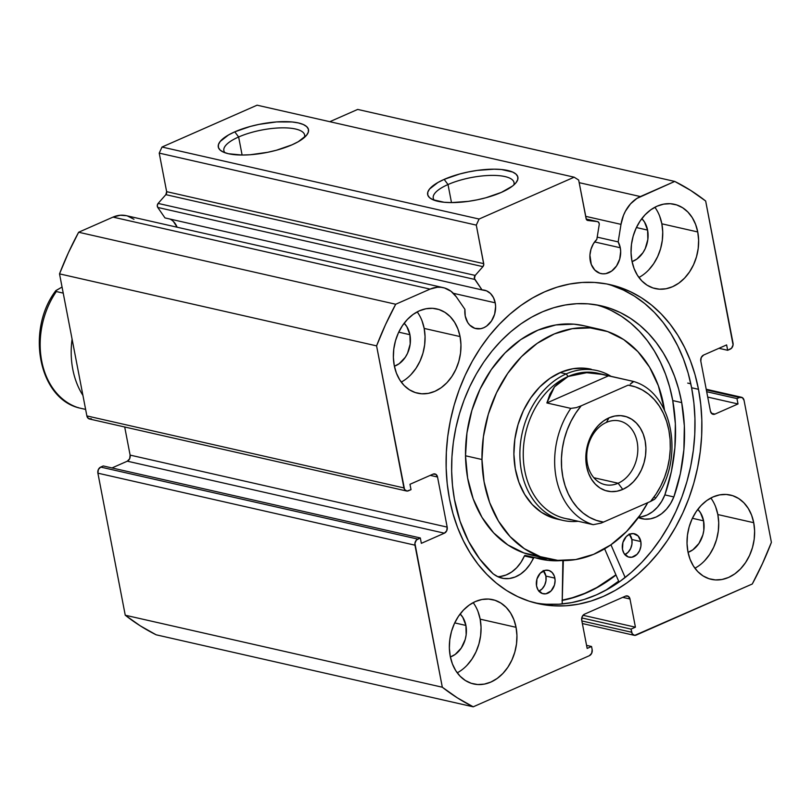 <?xml version="1.0" encoding="UTF-8"?>
<svg xmlns="http://www.w3.org/2000/svg" width="812" height="812" viewBox="0 0 812 812"><rect width="100%" height="100%" fill="white"/><g stroke="black" fill="none" stroke-linecap="round" stroke-linejoin="round"><path stroke-width="1.22" d="M599.185 223.483A2.883 2.213 -77.2 0 1 599.205 224.701L596.83 239.388L593.349 243.833L590.974 249.254L589.918 255.141L591.268 264.418L594.78 270.041L599.885 273.279L602.808 273.827L605.823 273.634L611.669 271.066L616.541 265.95L619.708 259.069L620.672 251.466L620.277 247.761A19.691 15.144 -77.2 0 1 600.921 273.563A19.691 15.144 -77.2 0 1 590.294 260.967A19.691 15.144 -77.2 0 1 596.83 239.388L599.205 224.701A2.883 2.213 -77.2 0 0 599.185 223.483L598.058 221.788L586.213 219.047L597.459 221.605A2.883 2.213 -77.2 0 1 597.632 221.635A2.883 2.213 -77.2 0 1 599.185 223.483M594.607 241.935L620.277 247.761L594.607 241.935M91.391 418.779L88.549 418.606L86.874 415.917L59.52 273.867L376.585 345.871L403.94 487.921A4.801 3.695 -77.2 0 0 406.528 490.996A4.801 3.695 -77.2 0 0 408.456 490.783L411.014 489.656L409.979 484.287L433.019 474.147A4.801 3.695 -77.2 0 1 434.938 473.934A4.801 3.695 -77.2 0 1 437.536 477.009L430.258 475.365L437.536 477.009L447.179 527.11A4.801 3.695 -77.2 0 1 444.387 533.19L127.322 461.186L111.975 467.945L127.322 461.186L444.387 533.19L421.347 543.329L420.322 537.96L417.754 539.087A4.801 3.695 -77.2 0 0 414.962 545.177L97.897 473.173L98.364 469.529L100.688 467.083A4.801 3.695 102.8 0 0 97.897 473.173L125.251 615.222L442.317 687.226L125.251 615.222L97.897 473.173L414.962 545.177L442.317 687.226A283.317 217.981 -77.2 0 0 473.234 706.816L156.168 634.811L140.314 625.869L125.251 615.222A283.317 217.981 102.8 0 0 156.168 634.811L473.234 706.816L589.35 655.71A4.801 3.695 -77.2 0 0 592.151 649.62L591.542 646.494L587.157 648.423L581.727 620.246A4.801 3.695 -77.2 0 1 584.528 614.166L625.473 596.14A4.801 3.695 -77.2 0 1 627.402 595.927A4.801 3.695 -77.2 0 1 629.99 599.002L622.723 597.348L629.99 599.002L635.42 627.179L631.036 629.107L631.634 632.243A4.801 3.695 -77.2 0 0 634.233 635.319A4.801 3.695 -77.2 0 0 636.151 635.106L752.277 584.001A283.317 217.981 -77.2 0 0 771.4 542.375L744.046 400.326A4.801 3.695 -77.2 0 0 741.447 397.251A4.801 3.695 -77.2 0 0 739.529 397.464L706.349 389.933L739.529 397.464L736.971 398.59L738.006 403.96L714.966 414.1A4.801 3.695 -77.2 0 1 713.037 414.303A4.801 3.695 -77.2 0 1 710.449 411.237L700.797 361.137A4.801 3.695 -77.2 0 1 703.598 355.057L726.628 344.917L727.664 350.287L730.221 349.16A4.801 3.695 -77.2 0 0 733.023 343.07L705.669 201.021A283.317 217.981 -77.2 0 0 674.752 181.431L357.686 109.427L329.804 121.698L357.686 109.427L674.752 181.431L640.374 196.565A33.038 25.416 -77.2 0 0 620.997 224.366L585.655 216.337L620.997 224.366L618.165 241.895L597.196 237.134L618.165 241.895A19.691 15.144 -77.2 0 1 620.277 247.761L618.165 241.895L620.997 224.366L623.474 215.373L625.423 211.191L630.518 203.873L636.872 198.432L674.752 181.431L690.606 190.373L705.669 201.021L733.074 344.907L731.561 348.196L727.664 350.287L726.628 344.917L703.598 355.057L701.263 357.503L700.797 361.137L710.449 411.237L712.124 413.927L714.966 414.1L738.006 403.96L736.971 398.59L739.529 397.464L742.361 397.636L744.046 400.326L771.4 542.375L762.468 563.589L752.277 584.001L634.69 635.38L632.243 633.827L631.036 629.107L635.42 627.179L629.99 599.002L628.315 596.312L625.473 596.14L584.528 614.166L582.194 616.612L581.727 620.246L587.157 648.423L591.542 646.494L592.151 649.62L591.684 653.254L589.35 655.71L473.234 706.816L457.379 697.873L442.317 687.226L414.912 543.34L416.424 540.051L420.322 537.96L421.347 543.329L444.387 533.19L446.722 530.743L447.179 527.11L437.536 477.009L435.851 474.32L433.019 474.147L409.979 484.287L411.014 489.656L406.995 491.057L404.549 489.504L376.585 345.871L385.507 324.658L395.708 304.246L430.086 289.113L437.363 287.245L440.997 287.296L444.529 287.986L451.025 291.275L456.314 296.847L464.921 309.342L465.225 316.01L467.722 322.526L469.712 325.084L474.827 328.322L480.755 328.687L483.749 327.743L486.611 326.109L491.483 320.994L494.65 314.112L495.614 306.52L495.208 302.815A19.691 15.144 -77.2 0 1 475.862 328.606A19.691 15.144 -77.2 0 1 465.225 316.01A19.691 15.144 -77.2 0 1 464.921 309.342L456.314 296.847A33.038 25.416 -77.2 0 0 443.332 287.671L126.266 215.667A33.038 25.416 102.8 0 0 113.02 217.108L120.298 215.241L126.317 215.687M453.36 293.305L495.208 302.815L453.36 293.305M173.413 221.483L177.117 227.218A19.691 15.144 102.8 0 0 169.931 219.047M482.034 289.914A19.691 15.144 -77.2 0 1 484.581 290.209A19.691 15.144 -77.2 0 1 495.208 302.815L493.452 297.598L490.478 293.487L486.55 290.848L482.034 289.914L474.421 278.526L475.193 275.42L482.917 266.651L483.769 264.448L476.289 225.117L479.08 219.037L574.155 177.189L578.672 180.051L586.325 219.311L587.827 220.478L597.459 221.605L587.827 220.478A2.883 2.213 -77.2 0 1 587.644 220.438A2.883 2.213 -77.2 0 1 586.091 218.601L578.672 180.051L574.155 177.189L257.089 105.184L162.014 147.033L257.089 105.184L574.155 177.189L479.08 219.037L476.289 225.117L159.223 153.113L162.014 147.033L479.08 219.037L162.014 147.033L159.223 153.113L166.643 191.652L159.223 153.113L476.289 225.117L483.708 263.656A2.883 2.213 -77.2 0 1 482.917 266.651L475.193 275.42L158.127 203.416L165.851 194.647L166.643 191.652L483.708 263.656L166.643 191.652A2.883 2.213 102.8 0 1 165.851 194.647L482.917 266.651L165.851 194.647L158.127 203.416A2.883 2.213 102.8 0 0 157.751 207.446L157.284 205.426L158.127 203.416L475.193 275.42A2.883 2.213 -77.2 0 0 474.817 279.45L482.034 289.914L164.968 217.91L482.034 289.914M238.637 136.984A41.138 13.022 -10.9 0 0 224.944 152.737A41.138 13.022 169.1 0 1 223.858 150.585A41.138 13.022 169.1 0 1 238.637 136.984L242.108 155.041L238.637 136.984A41.138 13.022 169.1 0 1 280.465 127.88A41.138 13.022 169.1 0 1 304.642 135.025A41.138 13.022 169.1 0 1 304.439 137.431A41.138 13.022 -10.9 0 0 283.713 127.839A41.138 13.022 -10.9 0 0 238.637 136.984L234.78 131.838L238.637 136.984M292.005 144.83A45.939 14.535 169.1 0 1 221.788 151.286A45.939 14.535 169.1 0 1 234.78 131.838L250.34 126.439L259.038 124.378L276.577 121.922L292.117 121.962L298.369 122.937L303.282 124.5L306.662 126.601L308.377 129.138L308.357 132.041L306.621 135.178L298.278 141.704L292.005 144.83L276.445 150.23L267.747 152.291L250.208 154.747L242.027 155.041L228.416 153.732L223.503 152.169L220.123 150.068L218.418 147.52L218.428 144.627L220.174 141.481L228.507 134.965L234.78 131.838A45.939 14.535 169.1 0 1 288.24 121.698A45.939 14.535 169.1 0 1 306.834 134.904A45.939 14.535 169.1 0 1 292.005 144.83M448.011 184.537A41.138 13.022 -10.9 0 0 434.329 200.29A41.138 13.022 169.1 0 1 433.243 198.138A41.138 13.022 169.1 0 1 448.011 184.537L451.492 202.594L448.011 184.537A41.138 13.022 169.1 0 1 489.849 175.433A41.138 13.022 169.1 0 1 514.026 182.578A41.138 13.022 169.1 0 1 513.823 184.984A41.138 13.022 -10.9 0 0 493.097 175.392A41.138 13.022 -10.9 0 0 448.011 184.537L444.164 179.381L448.011 184.537M501.39 192.383A45.939 14.535 169.1 0 1 431.172 198.838A45.939 14.535 169.1 0 1 444.164 179.381L459.724 173.991L468.412 171.931L477.273 170.398L494.143 169.17L501.501 169.515L512.666 172.053L516.036 174.144L517.751 176.691L517.741 179.594L515.996 182.73L512.595 185.999L501.39 192.383L485.83 197.783L477.131 199.843L468.28 201.366L451.411 202.594L444.052 202.249L432.887 199.711L429.507 197.62L427.792 195.073L427.812 192.17L429.548 189.034L437.891 182.517L444.164 179.381A45.939 14.535 169.1 0 1 497.624 169.251A45.939 14.535 169.1 0 1 516.219 182.456A45.939 14.535 169.1 0 1 501.39 192.383M690.809 383.792L687.713 383.091L690.809 383.792M534.357 602.727A163.506 125.799 102.8 0 0 691.611 387.76L698.493 389.324A163.506 125.799 -77.2 0 1 537.777 603.57A163.506 125.799 -77.2 0 1 449.493 498.923L452.964 513.59L457.603 527.587L463.368 540.772L470.189 553.033L478.014 564.249L486.764 574.307L496.355 583.107L506.698 590.568L517.68 596.617L529.211 601.205L541.168 604.28L553.439 605.803L565.913 605.772L578.469 604.189L590.974 601.063L603.316 596.424L615.384 590.324L627.047 582.813L638.202 573.962L648.737 563.863L658.552 552.607L667.545 540.315L675.645 527.089L682.77 513.072L688.84 498.385L693.803 483.17L697.62 467.59L700.238 451.776L701.649 435.892L701.822 420.088L700.766 404.518L698.493 389.324L695.021 374.657L690.383 360.66L684.617 347.475L677.797 335.214L669.971 323.998L661.222 313.94L651.63 305.139L641.287 297.679L630.305 291.63L618.774 287.042L606.818 283.967L594.536 282.444L582.062 282.464L569.516 284.058L557.012 287.184L544.659 291.823L532.601 297.923L520.939 305.434L509.784 314.285L499.248 324.384L489.433 335.63L480.43 347.932L472.34 361.157L465.215 375.174L459.145 389.861L454.172 405.076L450.366 420.657L447.737 436.47L446.336 452.355L446.164 468.159L447.209 483.729L449.493 498.923A163.506 125.799 -77.2 0 1 610.198 284.677A163.506 125.799 -77.2 0 1 698.493 389.324L691.611 387.76A163.506 125.799 102.8 0 0 606.747 283.956M694.899 568.217A43.219 33.251 102.8 0 0 717.838 514.554L753.729 522.705A43.219 33.251 -77.2 0 1 711.251 579.332A43.219 33.251 -77.2 0 1 687.916 551.673L690.058 559.245L693.387 565.974L697.762 571.597L703.03 575.901L708.988 578.712L715.392 579.92L722 579.494L728.577 577.444L734.84 573.851L740.574 568.836L745.548 562.614L749.567 555.408L752.491 547.511L754.196 539.209L754.612 530.835L753.729 522.705L751.587 515.133L748.258 508.403L743.873 502.78L738.605 498.477L732.657 495.665L726.253 494.457L719.635 494.884L713.068 496.934L706.795 500.527L701.06 505.541L696.097 511.763L692.068 518.969L689.155 526.866L687.449 535.169L687.033 543.543L687.916 551.673A43.219 33.251 -77.2 0 1 730.394 495.046A43.219 33.251 -77.2 0 1 753.729 522.705L717.838 514.554L715.687 506.982M457.227 672.823A43.219 33.251 102.8 0 0 480.166 619.16L516.056 627.311A43.219 33.251 -77.2 0 1 473.579 683.948A43.219 33.251 -77.2 0 1 450.244 656.279L452.385 663.861L455.715 670.59L460.099 676.203L465.357 680.507L471.315 683.318L477.72 684.536L484.338 684.11L490.905 682.06L497.177 678.456L502.902 673.452L507.876 667.22L511.905 660.024L514.818 652.117L516.523 643.825L516.939 635.451L516.056 627.311L513.915 619.739L510.586 613.009L506.201 607.386L500.943 603.093L494.985 600.281L488.58 599.063L481.963 599.489L475.396 601.54L469.123 605.143L463.398 610.147L458.425 616.369L454.395 623.575L451.482 631.472L449.777 639.775L449.361 648.149L450.244 656.279A43.219 33.251 -77.2 0 1 492.722 599.652A43.219 33.251 -77.2 0 1 516.056 627.311L480.166 619.16L478.024 611.588M638.912 277.471A43.219 33.251 102.8 0 0 661.851 223.807L697.741 231.958A43.219 33.251 -77.2 0 1 655.264 288.595A43.219 33.251 -77.2 0 1 631.929 260.926L634.071 268.508L637.4 275.238L641.774 280.85L647.042 285.154L653 287.966L659.405 289.184L666.013 288.757L672.59 286.707L678.852 283.104L684.587 278.1L689.561 271.868L693.58 264.671L696.503 256.765L698.198 248.472L698.624 240.098L697.741 231.958L695.6 224.386L692.271 217.657L687.886 212.033L682.618 207.74L676.67 204.928L670.265 203.71L663.648 204.137L657.081 206.187L650.808 209.79L645.073 214.794L640.1 221.026L636.08 228.223L633.167 236.13L631.462 244.422L631.046 252.796L631.929 260.926A43.219 33.251 -77.2 0 1 674.407 204.299A43.219 33.251 -77.2 0 1 697.741 231.958L661.851 223.807L659.699 216.236M401.24 382.087A43.219 33.251 102.8 0 0 424.179 328.424L460.069 336.574A43.219 33.251 -77.2 0 1 417.591 393.201A43.219 33.251 -77.2 0 1 394.256 365.542L396.398 373.114L399.727 379.843L404.102 385.467L409.37 389.76L415.328 392.572L421.732 393.79L428.34 393.363L434.917 391.313L441.19 387.71L446.915 382.706L451.888 376.484L455.918 369.277L458.831 361.381L460.536 353.078L460.952 344.704L460.069 336.574L457.927 328.992L454.598 322.273L450.213 316.65L444.946 312.346L438.998 309.534L432.593 308.316L425.975 308.753L419.408 310.803L413.135 314.396L407.411 319.41L402.437 325.632L398.408 332.829L395.495 340.735L393.79 349.028L393.373 357.412L394.256 365.542A43.219 33.251 -77.2 0 1 436.734 308.915A43.219 33.251 -77.2 0 1 460.069 336.574L424.179 328.424L422.027 320.841M409.918 334.696A24.492 18.838 -77.2 0 1 394.388 366.222L399.21 363.674L405.279 357.31L407.563 353.23L410.182 344.055L409.918 334.696L398.722 332.159L409.918 334.696A24.492 18.838 -77.2 0 0 404.153 323.227L406.812 326.597L409.918 334.696M647.59 230.09A24.492 18.838 -77.2 0 1 632.061 261.606L636.882 259.069L642.952 252.705L645.236 248.624L647.844 239.438L647.59 230.09L636.395 227.543L647.59 230.09A24.492 18.838 -77.2 0 0 641.825 218.611L644.484 221.98L647.59 230.09M465.905 625.443A24.492 18.838 -77.2 0 1 450.376 656.959L455.207 654.421L461.267 648.057L465.205 639.501L466.169 634.791L465.905 625.443L454.72 622.895L465.905 625.443A24.492 18.838 -77.2 0 0 460.14 613.963L462.799 617.333L465.905 625.443M703.578 520.827A24.492 18.838 -77.2 0 1 688.048 552.353L692.869 549.805L698.939 543.441L702.877 534.885L703.831 530.185L703.578 520.827L692.382 518.289L703.578 520.827A24.492 18.838 -77.2 0 0 697.812 509.357L700.472 512.727L703.578 520.827M100.688 467.083L103.256 465.956L420.322 537.96L103.256 465.956L100.688 467.083L417.754 539.087L100.688 467.083M127.322 461.186L129.656 458.739L130.113 455.106L124.703 426.99L130.113 455.106L447.179 527.11L130.113 455.106A4.801 3.695 102.8 0 1 127.322 461.186M406.528 490.996L89.462 418.992A4.801 3.695 102.8 0 1 86.874 415.917L403.94 487.921L86.874 415.917L59.52 273.867L68.441 252.654L78.642 232.242L113.02 217.108L430.086 289.113L395.708 304.246L78.642 232.242L113.02 217.108L430.086 289.113A33.038 25.416 -77.2 0 1 443.332 287.671M127.464 215.982L133.96 219.27M164.968 217.91L157.751 207.446L474.817 279.45L157.751 207.446L164.968 217.91M640.374 196.565L579.169 182.659L640.374 196.565M411.024 374.555L415.998 368.333L420.017 361.127L422.94 353.23L424.635 344.927L425.052 336.554L424.179 328.424A43.219 33.251 102.8 0 0 417.185 311.879M648.697 269.949L653.67 263.717L657.69 256.521L660.613 248.614L662.308 240.322L662.724 231.948L661.851 223.807A43.219 33.251 102.8 0 0 654.858 207.273M467.012 665.292L471.985 659.07L476.005 651.874L478.928 643.967L480.623 635.674L481.049 627.29L480.166 619.16A43.219 33.251 102.8 0 0 473.173 602.626M704.684 560.686L709.658 554.464L713.677 547.258L716.6 539.361L718.295 531.058L718.711 522.684L717.838 514.554A43.219 33.251 102.8 0 0 710.845 498.01M736.971 398.59L706.694 391.719L736.971 398.59M738.006 403.96L707.719 397.078L738.006 403.96M714.966 414.1L711.393 413.288L714.966 414.1M727.664 350.287L718.935 348.297L727.664 350.287M591.542 646.494L586.568 645.357L591.542 646.494M635.42 627.179L583.036 615.283L635.42 627.179M631.036 629.107L581.757 617.922L631.036 629.107M631.634 632.243L581.859 620.936L631.634 632.243M546.567 604.24L559.042 604.209L571.587 602.626L584.092 599.5L596.444 594.861L608.503 588.761L620.165 581.25L631.32 572.399L641.856 562.3L651.671 551.043L660.663 538.752L668.763 525.526L675.888 511.509L681.958 496.822L686.922 481.607L690.738 466.027L693.357 450.213L694.767 434.329L694.94 418.525L693.895 402.955L691.611 387.76L688.14 373.094L683.501 359.097L677.736 345.912L670.915 333.651L663.089 322.435L654.34 312.376L644.748 303.576L634.405 296.116L623.423 290.067L611.893 285.479M605.478 590.446A170.946 131.534 102.8 0 0 618.653 581.138L604.625 548.821L618.653 581.138L605.478 590.446M562.249 600.413A163.506 125.799 -77.2 0 0 615.993 575.008L598.931 586.589L586.873 592.689L574.52 597.327L562.016 600.454M78.642 232.242A283.317 217.981 102.8 0 0 59.52 273.867L376.585 345.871A283.317 217.981 -77.2 0 1 395.708 304.246L78.642 232.242M591.278 369.257L584.62 368.222L572.876 368.729L561.173 372.14L549.968 378.321L539.675 387.019L530.713 397.921L523.405 410.598L518.046 424.564L514.838 439.272L513.894 454.172A76.835 59.114 -77.2 0 1 591.004 369.196M547.938 558.849A117.649 90.518 -77.2 0 0 647.773 502.669L640.262 514.869L626.529 531.555L610.786 544.893L593.613 554.342L575.698 559.569L557.712 560.351L540.356 556.667L524.288 548.658L510.129 536.641L498.426 521.06L489.626 502.526L484.074 481.739L481.973 459.521L465.52 455.776A117.649 90.518 102.8 0 0 531.484 555.114L547.938 558.849A117.649 90.518 -77.2 0 1 481.973 459.521A117.649 90.518 -77.2 0 1 600.048 329.398A117.649 90.518 -77.2 0 1 664.5 410.09L658.349 385.72L649.559 367.186L637.856 351.606L623.697 339.578L607.63 331.58L590.273 327.896L572.287 328.677L554.363 333.905L537.199 343.354L521.446 356.691L507.713 373.378L496.528 392.785L488.327 414.171L483.404 436.704L481.973 459.521L465.52 455.776L467.621 478.004L473.173 498.791L481.973 517.325L493.676 532.905L507.835 544.923L523.902 552.931L539.828 556.484M615.902 574.815A163.263 125.616 -77.2 0 1 562.259 600.169L572.409 597.733L584.772 593.349L596.871 587.492L615.902 574.815M584.011 325.754L573.82 324.161L555.834 324.942L537.92 330.169L520.746 339.619L505.003 352.956L491.27 369.643L480.085 389.049L471.873 410.436L466.951 432.958L465.52 455.776A117.649 90.518 102.8 0 1 583.595 325.663L600.048 329.398M513.894 454.172L515.265 468.686L518.898 482.257L524.643 494.366L532.286 504.546L541.533 512.392L552.028 517.62L559.996 519.629A76.835 59.114 -77.2 0 1 556.981 519.051A76.835 59.114 -77.2 0 1 513.894 454.172M82.925 395.403A76.835 59.114 -77.2 0 1 72.085 339.132A76.835 59.114 102.8 0 0 82.925 395.403M606.422 422.402A32.653 25.121 102.8 0 0 587.411 463.764A32.653 25.121 102.8 0 0 618.135 483.231L622.763 489.413A38.418 29.557 -77.2 0 1 586.619 466.504A38.418 29.557 -77.2 0 1 608.98 417.845L606.422 422.402A32.653 25.121 -77.2 0 1 619.505 420.971A32.653 25.121 -77.2 0 1 637.816 450.031A32.653 25.121 -77.2 0 1 618.135 483.231A32.653 25.121 -77.2 0 1 605.052 484.662A32.653 25.121 -77.2 0 1 586.741 455.603A32.653 25.121 -77.2 0 1 606.422 422.402L608.98 417.845L603.407 421.052L598.312 425.498L593.887 431.03L590.314 437.435L587.715 444.458L586.203 451.837L585.838 459.277L586.619 466.504L588.527 473.244L591.481 479.222L595.379 484.216L600.058 488.042L605.346 490.539L611.04 491.615L616.917 491.24L622.763 489.413L628.336 486.215L633.431 481.77L637.846 476.228L641.429 469.833L644.017 462.81L645.53 455.43L645.905 447.991L645.124 440.754L643.216 434.024L640.252 428.046L636.364 423.052L631.675 419.225L626.387 416.729L620.693 415.642L614.816 416.028L608.98 417.845A38.418 29.557 -77.2 0 1 645.124 440.754A38.418 29.557 -77.2 0 1 622.763 489.413L618.135 483.231L593.856 477.72L618.135 483.231A32.653 25.121 102.8 0 0 637.146 441.87A32.653 25.121 102.8 0 0 606.422 422.402M569.445 519.183A74.43 57.266 -77.2 0 1 523.243 455.065A74.43 57.266 -77.2 0 1 568.116 376.494L566.187 373.916A76.835 59.114 102.8 0 0 520.177 461.683A76.835 59.114 102.8 0 0 578.174 521.274A76.835 59.114 -77.2 0 1 562.96 520.401A76.835 59.114 -77.2 0 1 519.893 452.03A76.835 59.114 -77.2 0 1 566.187 373.916L560.209 372.556L566.187 373.916A76.835 59.114 -77.2 0 1 596.993 370.556A76.835 59.114 -77.2 0 1 611.081 376.352A76.835 59.114 102.8 0 0 566.187 373.916L568.116 376.494A74.43 57.266 -77.2 0 1 600.474 373.896M604.047 374.626L597.957 373.236A74.43 57.266 102.8 0 0 568.116 376.494L586.67 372.698L604.047 374.626L608.614 375.783L546.882 402.955L570.816 408.385A74.43 57.266 102.8 0 0 593.207 524.684L569.283 519.254L593.207 524.684A74.43 57.266 -77.2 0 1 570.816 408.385L546.882 402.955L554.484 386.857L568.116 376.494A74.43 57.266 102.8 0 0 523.263 452.162A74.43 57.266 102.8 0 0 564.99 518.401L571.08 519.792M608.614 375.783L632.548 381.224L597.327 373.378L586.67 372.698L576.865 373.733L568.116 376.494L560.605 380.899L554.484 386.857L549.876 394.267L546.882 402.955L608.614 375.783M654.462 499.35L650.554 501.44A69.629 53.572 -77.2 0 0 668.885 430.299A69.629 53.572 -77.2 0 0 628.153 385.152L581.189 405.817A69.629 53.572 -77.2 0 0 562.848 476.969A69.629 53.572 -77.2 0 0 603.58 522.116L596.343 520.38L589.492 517.345L583.138 513.093L577.423 507.683L572.45 501.237L568.309 493.869L565.091 485.728L562.848 476.969L561.63 467.763L561.457 458.272L562.33 448.701L564.238 439.221L567.152 430.025L570.988 421.286L575.698 413.156L581.189 405.817L576.256 407.634L570.816 408.385L576.256 407.634L581.189 405.817L628.153 385.152L635.39 386.888L642.241 389.922L648.595 394.175L654.31 399.585L659.283 406.03L663.424 413.399L666.642 421.54L668.885 430.299L670.103 439.505L670.276 448.995L669.403 458.567L667.494 468.037L664.592 477.243L660.745 485.982L656.035 494.102L650.554 501.44L601.245 523.07L593.207 524.684L601.245 523.07L650.554 501.44L654.411 499.39L655.497 498.324L654.939 497.512M630.254 384.147L633.127 381.549L632.548 381.224L633.096 382.036L630.254 384.147M632.68 381.254C673.036 391.638 685.247 459.501 655.396 498.497L655.497 498.324M632.548 381.224L633.127 381.549M56.332 291.549A74.43 57.266 102.8 0 0 78.723 407.847L85.625 409.41L78.723 407.847A74.43 57.266 -77.2 0 1 56.332 291.549L63.224 293.122L56.332 291.549M55.774 290.747L62.057 287.042L55.876 290.574C26.025 329.57 38.235 397.433 78.591 407.817M78.145 407.522L78.723 407.847L78.145 407.522M640.83 541.553A12.007 9.236 -77.2 0 1 629.006 557.164A12.007 9.236 -77.2 0 1 622.499 549.348L623.981 553.348L628.275 556.951L631.888 557.225L637.065 554.332L639.592 550.637L640.922 546.151L640.83 541.553L638.141 535.971L633.279 533.586L629.615 534.225L626.265 536.57L622.905 542.457L622.499 549.348A12.007 9.236 -77.2 0 1 634.324 533.748A12.007 9.236 -77.2 0 1 640.83 541.553L631.858 539.513L640.83 541.553M624.875 554.586A12.007 9.236 102.8 0 0 631.858 539.513L629.168 533.941M554.87 578.124A12.007 9.236 -77.2 0 1 543.055 593.734A12.007 9.236 -77.2 0 1 536.549 585.929L538.031 589.928L542.325 593.521L545.938 593.795L551.115 590.903L554.474 585.016L555.103 580.387L554.302 576.012L552.19 572.551L549.095 570.521L545.481 570.257L540.305 573.15L536.945 579.027L536.549 585.929A12.007 9.236 -77.2 0 1 548.364 570.318A12.007 9.236 -77.2 0 1 554.87 578.124L545.897 576.084L554.87 578.124M538.914 591.156A12.007 9.236 102.8 0 0 545.897 576.084L543.218 570.511M681.715 402.61A148.87 114.533 -77.2 0 1 673.858 496.954L680.354 473.629L683.887 449.716L684.343 425.833L681.715 402.61L672.742 400.57L681.715 402.61L678.68 389.192L674.569 376.382L669.433 364.283L663.333 353.017L656.299 342.694L648.433 333.417L639.775 325.267L630.437 318.334L620.5 312.671L610.056 308.347L599.205 305.393L588.05 303.84L576.713 303.708L565.284 304.987L553.885 307.677L542.629 311.747L531.616 317.157L520.949 323.856L510.738 331.783L501.075 340.847L492.062 350.977L483.779 362.071L476.309 374.027L469.722 386.715L464.088 400.022L459.45 413.826L455.857 427.985L453.34 442.357L451.939 456.821L451.655 471.224L452.487 485.434L454.436 499.309A148.87 114.533 -77.2 0 1 601.042 305.789A148.87 114.533 -77.2 0 1 681.715 402.61M641.49 516.797L647.215 514.96L652.645 511.682L657.527 507.094L661.658 501.42L664.855 494.894A148.87 114.533 102.8 0 0 672.742 400.57A148.87 114.533 102.8 0 0 596.526 304.886L601.083 306.307M562.97 560.584A0.964 0.741 -77.2 0 1 563.305 561.356L562.158 603.966L562.868 560.534M500.344 576.479L506.099 574.997L511.621 572.054L516.655 567.761L520.989 562.32L524.41 555.966L533.382 558.006A34.957 26.897 -77.2 0 1 502.029 578.164A34.957 26.897 -77.2 0 1 493.178 573.8L493.158 573.84A148.87 114.533 -77.2 0 1 454.436 499.309L460.059 521.253L468.554 541.33L479.689 559.011L493.158 573.84L498.121 576.855L503.582 578.459L509.317 578.52L515.072 577.038L520.593 574.084L525.628 569.791L529.962 564.35L534.032 557.448L548.222 560.381L562.584 560.483M625.159 577.494L610.949 544.771L625.159 577.494M638.344 517.579L644.698 519.132L650.463 518.827L656.187 517L661.618 513.712L666.51 509.134L670.641 503.46L673.828 496.934A34.957 26.897 -77.2 0 1 641.815 518.685A34.957 26.897 -77.2 0 1 638.344 517.579M638.668 517.132A34.957 26.897 102.8 0 0 664.855 494.894L671.382 471.599L674.904 447.676L675.361 423.793L672.742 400.57L669.697 387.162L665.596 374.342L660.461 362.243L654.35 350.977L647.326 340.654L639.45 331.377L630.802 323.227L621.464 316.294L611.527 310.641M497.654 576.642A34.957 26.897 102.8 0 0 524.41 555.966L525.313 555.428A0.964 0.741 102.8 0 0 524.41 555.966L533.382 558.006A0.964 0.741 -77.2 0 1 534.286 557.468A119.567 92 -77.2 0 0 540.031 559.021A119.567 92 -77.2 0 0 561.65 560.564M535.585 557.864L547.501 558.747A119.567 92 102.8 0 1 535.585 557.864M538.792 591.217L542.142 588.862L544.669 585.168L545.989 580.681L545.897 576.084A12.007 9.236 102.8 0 0 543.532 570.856M624.743 554.647L628.092 552.292L630.619 548.597L631.939 544.111L631.858 539.513A12.007 9.236 102.8 0 0 629.483 534.286M534.194 557.438L525.313 555.428M664.855 494.894L673.828 496.934L664.855 494.894M582.366 623.535L634.162 635.299M741.397 397.241L706.217 389.252M597.622 221.635L586.213 219.037M562.96 520.401L556.981 519.051M534.245 557.448L525.273 555.418"/></g></svg>
